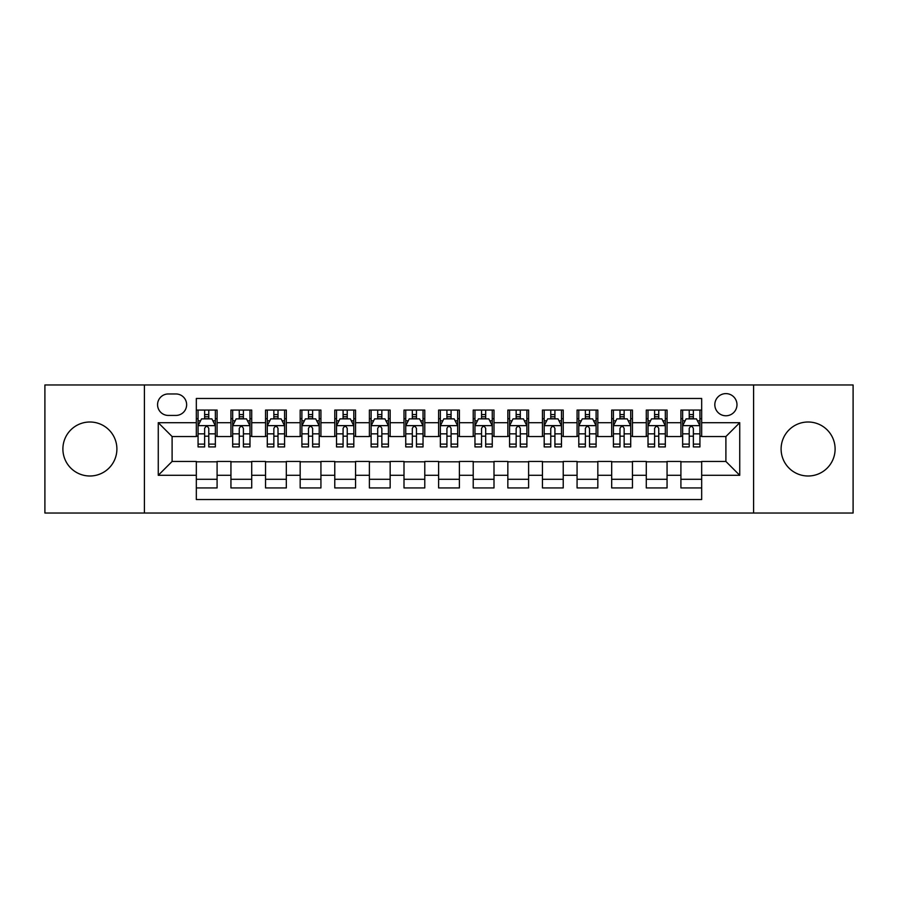 <?xml version="1.0" encoding="UTF-8"?>
<svg xmlns="http://www.w3.org/2000/svg" width="898" height="898" viewBox="0 0 898 898"><rect width="100%" height="100%" fill="white"/><g stroke="black" fill="none" stroke-linecap="round" stroke-linejoin="round"><path stroke-width="1.35" d="M808.099 422.004A26.996 26.996 0 0 0 781.103 449A26.996 26.996 0 0 0 808.099 475.996A26.996 26.996 0 0 0 835.106 449A26.996 26.996 0 0 0 808.099 422.004M89.901 422.004A26.996 26.996 0 0 0 62.894 449A26.996 26.996 0 0 0 89.901 475.996A26.996 26.996 0 0 0 116.897 449A26.996 26.996 0 0 0 89.901 422.004M725.898 393.616A11.079 11.079 0 0 0 714.819 404.695A11.079 11.079 0 0 0 725.898 415.774A11.079 11.079 0 0 0 736.977 404.695A11.079 11.079 0 0 0 725.898 393.616M753.59 513.027L853.1 513.027L853.1 384.973L753.59 384.973L753.59 513.027L144.41 513.027L144.41 384.973L44.9 384.973L44.9 513.027L144.41 513.027M701.675 410.06L680.909 410.06L680.909 422.7L667.057 422.7L667.057 436.54L680.909 436.54L680.909 422.7M667.057 422.7L667.057 410.06L646.291 410.06L646.291 422.7L632.45 422.7L632.45 436.54L646.291 436.54L646.291 422.7M632.45 422.7L632.45 410.06L611.684 410.06L611.684 422.7L597.832 422.7L597.832 436.54L611.684 436.54L611.684 422.7M597.832 422.7L597.832 410.06L577.066 410.06L577.066 422.7L563.226 422.7L563.226 436.54L577.066 436.54L577.066 422.7M563.226 422.7L563.226 410.06L542.448 410.06L542.448 422.7L528.608 422.7L528.608 436.54L542.448 436.54L542.448 422.7M528.608 422.7L528.608 410.06L507.841 410.06L507.841 422.7L494.001 422.7L494.001 436.54L507.841 436.54L507.841 422.7M494.001 422.7L494.001 410.06L473.224 410.06L473.224 422.7L459.383 422.7L459.383 436.54L473.224 436.54L473.224 422.7M459.383 422.7L459.383 410.06L438.617 410.06L438.617 422.7L424.776 422.7L424.776 436.54L438.617 436.54L438.617 422.7M424.776 422.7L424.776 410.06L403.999 410.06L403.999 422.7L390.159 422.7L390.159 436.54L403.999 436.54L403.999 422.7M390.159 422.7L390.159 410.06L369.392 410.06L369.392 422.7L355.552 422.7L355.552 436.54L369.392 436.54L369.392 422.7M355.552 422.7L355.552 410.06L334.774 410.06L334.774 422.7L320.934 422.7L320.934 436.54L334.774 436.54L334.774 422.7M320.934 422.7L320.934 410.06L300.168 410.06L300.168 422.7L286.316 422.7L286.316 436.54L300.168 436.54L300.168 422.7M286.316 422.7L286.316 410.06L265.55 410.06L265.55 422.7L251.709 422.7L251.709 436.54L265.55 436.54L265.55 422.7M251.709 422.7L251.709 410.06L230.943 410.06L230.943 436.54L217.092 436.54L217.092 410.06L196.325 410.06M196.325 487.94L217.092 487.94L217.092 461.46L230.943 461.46L230.943 487.94L251.709 487.94L251.709 461.46L265.55 461.46L265.55 475.3L251.709 475.3M265.55 475.3L265.55 487.94L286.316 487.94L286.316 461.46L300.168 461.46L300.168 475.3L286.316 475.3M300.168 475.3L300.168 487.94L320.934 487.94L320.934 461.46L334.774 461.46L334.774 475.3L320.934 475.3M334.774 475.3L334.774 487.94L355.552 487.94L355.552 461.46L369.392 461.46L369.392 475.3L355.552 475.3M369.392 475.3L369.392 487.94L390.159 487.94L390.159 461.46L403.999 461.46L403.999 475.3L390.159 475.3M403.999 475.3L403.999 487.94L424.776 487.94L424.776 461.46L438.617 461.46L438.617 475.3L424.776 475.3M438.617 475.3L438.617 487.94L459.383 487.94L459.383 461.46L473.224 461.46L473.224 475.3L459.383 475.3M473.224 475.3L473.224 487.94L494.001 487.94L494.001 461.46L507.841 461.46L507.841 475.3L494.001 475.3M507.841 475.3L507.841 487.94L528.608 487.94L528.608 461.46L542.448 461.46L542.448 475.3L528.608 475.3M542.448 475.3L542.448 487.94L563.226 487.94L563.226 461.46L577.066 461.46L577.066 475.3L563.226 475.3M577.066 475.3L577.066 487.94L597.832 487.94L597.832 461.46L611.684 461.46L611.684 475.3L597.832 475.3M611.684 475.3L611.684 487.94L632.45 487.94L632.45 461.46L646.291 461.46L646.291 475.3L632.45 475.3M646.291 475.3L646.291 487.94L667.057 487.94L667.057 461.46L680.909 461.46L680.909 475.3L667.057 475.3M168.296 415.426L175.907 415.426A10.731 10.731 0 0 0 186.638 404.695A10.731 10.731 0 0 0 175.907 393.964L168.296 393.964A10.731 10.731 0 0 0 157.565 404.695A10.731 10.731 0 0 0 168.296 415.426M753.59 384.973L144.41 384.973M701.675 422.7L701.675 398.465L196.325 398.465L196.325 436.54L172.102 436.54L172.102 461.46L196.325 461.46L196.325 499.535L701.675 499.535L701.675 461.46L725.898 461.46L725.898 436.54L701.675 436.54L701.675 422.7L739.739 422.7L739.739 475.3L701.675 475.3M196.325 475.3L158.261 475.3L158.261 422.7L196.325 422.7M680.909 475.3L680.909 487.94L701.675 487.94M196.325 418.715L198.065 418.715M204.632 418.715L208.785 418.715M215.363 418.715L217.092 418.715M196.325 436.192L198.065 436.192M204.632 436.192L208.785 436.192M215.363 436.192L217.092 436.192M196.325 461.808L217.092 461.808M196.325 479.285L217.092 479.285M230.943 436.192L232.672 436.192M239.25 436.192L243.403 436.192M249.981 436.192L251.709 436.192M230.943 418.715L232.672 418.715M239.25 418.715L243.403 418.715M249.981 418.715L251.709 418.715M230.943 461.808L251.709 461.808M230.943 479.285L251.709 479.285M265.55 461.808L286.316 461.808M265.55 479.285L286.316 479.285M265.55 418.715L267.29 418.715M273.856 418.715L278.01 418.715M284.587 418.715L286.316 418.715M265.55 436.192L267.29 436.192M273.856 436.192L278.01 436.192M284.587 436.192L286.316 436.192M300.168 461.808L320.934 461.808M300.168 479.285L320.934 479.285M300.168 418.715L301.896 418.715M308.474 418.715L312.627 418.715M319.205 418.715L320.934 418.715M300.168 436.192L301.896 436.192M308.474 436.192L312.627 436.192M319.205 436.192L320.934 436.192M334.774 461.808L355.552 461.808M334.774 479.285L355.552 479.285M334.774 418.715L336.514 418.715M343.081 418.715L347.234 418.715M353.812 418.715L355.552 418.715M334.774 436.192L336.514 436.192M343.081 436.192L347.234 436.192M353.812 436.192L355.552 436.192M369.392 461.808L390.159 461.808M369.392 479.285L390.159 479.285M369.392 418.715L371.121 418.715M377.699 418.715L381.852 418.715M388.43 418.715L390.159 418.715M369.392 436.192L371.121 436.192M377.699 436.192L381.852 436.192M388.43 436.192L390.159 436.192M403.999 461.808L424.776 461.808M403.999 479.285L424.776 479.285M403.999 418.715L405.739 418.715M412.305 418.715L416.459 418.715M423.037 418.715L424.776 418.715M403.999 436.192L405.739 436.192M412.305 436.192L416.459 436.192M423.037 436.192L424.776 436.192M438.617 461.808L459.383 461.808M438.617 479.285L459.383 479.285M438.617 418.715L440.346 418.715M446.923 418.715L451.077 418.715M457.654 418.715L459.383 418.715M438.617 436.192L440.346 436.192M446.923 436.192L451.077 436.192M457.654 436.192L459.383 436.192M473.224 461.808L494.001 461.808M473.224 479.285L494.001 479.285M473.224 418.715L474.963 418.715M481.541 418.715L485.695 418.715M492.261 418.715L494.001 418.715M473.224 436.192L474.963 436.192M481.541 436.192L485.695 436.192M492.261 436.192L494.001 436.192M507.841 461.808L528.608 461.808M507.841 479.285L528.608 479.285M507.841 418.715L509.57 418.715M516.148 418.715L520.301 418.715M526.879 418.715L528.608 418.715M507.841 436.192L509.57 436.192M516.148 436.192L520.301 436.192M526.879 436.192L528.608 436.192M542.448 461.808L563.226 461.808M542.448 479.285L563.226 479.285M542.448 418.715L544.188 418.715M550.766 418.715L554.919 418.715M561.486 418.715L563.226 418.715M542.448 436.192L544.188 436.192M550.766 436.192L554.919 436.192M561.486 436.192L563.226 436.192M577.066 461.808L597.832 461.808M577.066 479.285L597.832 479.285M577.066 418.715L578.795 418.715M585.373 418.715L589.526 418.715M596.104 418.715L597.832 418.715M577.066 436.192L578.795 436.192M585.373 436.192L589.526 436.192M596.104 436.192L597.832 436.192M611.684 461.808L632.45 461.808M611.684 479.285L632.45 479.285M611.684 418.715L613.413 418.715M619.99 418.715L624.144 418.715M630.71 418.715L632.45 418.715M611.684 436.192L613.413 436.192M619.99 436.192L624.144 436.192M630.71 436.192L632.45 436.192M646.291 461.808L667.057 461.808M646.291 479.285L667.057 479.285M646.291 418.715L648.019 418.715M654.597 418.715L658.75 418.715M665.328 418.715L667.057 418.715M646.291 436.192L648.019 436.192M654.597 436.192L658.75 436.192M665.328 436.192L667.057 436.192M680.909 461.808L701.675 461.808M680.909 479.285L701.675 479.285M680.909 418.715L682.637 418.715M689.215 418.715L693.368 418.715M699.935 418.715L701.675 418.715M680.909 436.192L682.637 436.192M689.215 436.192L693.368 436.192M699.935 436.192L701.675 436.192M172.102 436.54L158.261 422.7M172.102 461.46L158.261 475.3M739.739 422.7L725.898 436.54M739.739 475.3L725.898 461.46M208.785 414.562L204.632 414.562M215.363 444.106L208.785 444.106L208.785 446.923L215.363 446.923L215.363 425.809L211.906 418.883L201.522 418.883L198.065 425.809L198.065 446.923L204.632 446.923L204.632 444.106L198.065 444.106M198.065 425.809L198.065 410.06M215.363 425.809L215.363 410.06M204.632 418.883L204.632 410.06M208.785 410.06L208.785 418.883M208.785 444.106L208.785 428.402C207.404 425.742 206.024 425.742 204.632 428.402L204.632 444.106M243.403 414.562L239.25 414.562M249.981 444.106L243.403 444.106L243.403 446.923L249.981 446.923L249.981 425.809L246.512 418.883L236.129 418.883L232.672 425.809L232.672 446.923L239.25 446.923L239.25 444.106L232.672 444.106M232.672 425.809L232.672 410.06M249.981 425.809L249.981 410.06M239.25 418.883L239.25 410.06M243.403 410.06L243.403 418.883M243.403 444.106L243.403 428.402C242.022 425.742 240.63 425.742 239.25 428.402L239.25 444.106M278.01 414.562L273.856 414.562M284.587 444.106L278.01 444.106L278.01 446.923L284.587 446.923L284.587 425.809L281.13 418.883L270.747 418.883L267.29 425.809L267.29 446.923L273.856 446.923L273.856 444.106L267.29 444.106M267.29 425.809L267.29 410.06M284.587 425.809L284.587 410.06M273.856 418.883L273.856 410.06M278.01 410.06L278.01 418.883M278.01 444.106L278.01 428.402C276.629 425.742 275.248 425.742 273.856 428.402L273.856 444.106M312.627 414.562L308.474 414.562M319.205 444.106L312.627 444.106L312.627 446.923L319.205 446.923L319.205 425.809L315.737 418.883L305.354 418.883L301.896 425.809L301.896 446.923L308.474 446.923L308.474 444.106L301.896 444.106M301.896 425.809L301.896 410.06M319.205 425.809L319.205 410.06M308.474 418.883L308.474 410.06M312.627 410.06L312.627 418.883M312.627 444.106L312.627 428.402C311.247 425.742 309.855 425.742 308.474 428.402L308.474 444.106M347.234 414.562L343.081 414.562M353.812 444.106L347.234 444.106L347.234 446.923L353.812 446.923L353.812 425.809L350.355 418.883L339.972 418.883L336.514 425.809L336.514 446.923L343.081 446.923L343.081 444.106L336.514 444.106M336.514 425.809L336.514 410.06M353.812 425.809L353.812 410.06M343.081 418.883L343.081 410.06M347.234 410.06L347.234 418.883M347.234 444.106L347.234 428.402C345.853 425.742 344.473 425.742 343.081 428.402L343.081 444.106M381.852 414.562L377.699 414.562M388.43 444.106L381.852 444.106L381.852 446.923L388.43 446.923L388.43 425.809L384.973 418.883L374.578 418.883L371.121 425.809L371.121 446.923L377.699 446.923L377.699 444.106L371.121 444.106M371.121 425.809L371.121 410.06M388.43 425.809L388.43 410.06M377.699 418.883L377.699 410.06M381.852 410.06L381.852 418.883M381.852 444.106L381.852 428.402C380.471 425.742 379.079 425.742 377.699 428.402L377.699 444.106M416.459 414.562L412.305 414.562M423.037 444.106L416.459 444.106L416.459 446.923L423.037 446.923L423.037 425.809L419.579 418.883L409.196 418.883L405.739 425.809L405.739 446.923L412.305 446.923L412.305 444.106L405.739 444.106M405.739 425.809L405.739 410.06M423.037 425.809L423.037 410.06M412.305 418.883L412.305 410.06M416.459 410.06L416.459 418.883M416.459 444.106L416.459 428.402C415.078 425.742 413.697 425.742 412.305 428.402L412.305 444.106M451.077 414.562L446.923 414.562M457.654 444.106L451.077 444.106L451.077 446.923L457.654 446.923L457.654 425.809L454.197 418.883L443.803 418.883L440.346 425.809L440.346 446.923L446.923 446.923L446.923 444.106L440.346 444.106M440.346 425.809L440.346 410.06M457.654 425.809L457.654 410.06M446.923 418.883L446.923 410.06M451.077 410.06L451.077 418.883M451.077 444.106L451.077 428.402C449.696 425.742 448.304 425.742 446.923 428.402L446.923 444.106M485.695 414.562L481.541 414.562M492.261 444.106L485.695 444.106L485.695 446.923L492.261 446.923L492.261 425.809L488.804 418.883L478.421 418.883L474.963 425.809L474.963 446.923L481.541 446.923L481.541 444.106L474.963 444.106M474.963 425.809L474.963 410.06M492.261 425.809L492.261 410.06M481.541 418.883L481.541 410.06M485.695 410.06L485.695 418.883M485.695 444.106L485.695 428.402C484.303 425.742 482.922 425.742 481.541 428.402L481.541 444.106M520.301 414.562L516.148 414.562M526.879 444.106L520.301 444.106L520.301 446.923L526.879 446.923L526.879 425.809L523.422 418.883L513.027 418.883L509.57 425.809L509.57 446.923L516.148 446.923L516.148 444.106L509.57 444.106M509.57 425.809L509.57 410.06M526.879 425.809L526.879 410.06M516.148 418.883L516.148 410.06M520.301 410.06L520.301 418.883M520.301 444.106L520.301 428.402C518.921 425.742 517.54 425.742 516.148 428.402L516.148 444.106M554.919 414.562L550.766 414.562M561.486 444.106L554.919 444.106L554.919 446.923L561.486 446.923L561.486 425.809L558.028 418.883L547.645 418.883L544.188 425.809L544.188 446.923L550.766 446.923L550.766 444.106L544.188 444.106M544.188 425.809L544.188 410.06M561.486 425.809L561.486 410.06M550.766 418.883L550.766 410.06M554.919 410.06L554.919 418.883M554.919 444.106L554.919 428.402C553.527 425.742 552.147 425.742 550.766 428.402L550.766 444.106M589.526 414.562L585.373 414.562M596.104 444.106L589.526 444.106L589.526 446.923L596.104 446.923L596.104 425.809L592.646 418.883L582.263 418.883L578.795 425.809L578.795 446.923L585.373 446.923L585.373 444.106L578.795 444.106M578.795 425.809L578.795 410.06M596.104 425.809L596.104 410.06M585.373 418.883L585.373 410.06M589.526 410.06L589.526 418.883M589.526 444.106L589.526 428.402C588.145 425.742 586.764 425.742 585.373 428.402L585.373 444.106M624.144 414.562L619.99 414.562M630.71 444.106L624.144 444.106L624.144 446.923L630.71 446.923L630.71 425.809L627.253 418.883L616.87 418.883L613.413 425.809L613.413 446.923L619.99 446.923L619.99 444.106L613.413 444.106M613.413 425.809L613.413 410.06M630.71 425.809L630.71 410.06M619.99 418.883L619.99 410.06M624.144 410.06L624.144 418.883M624.144 444.106L624.144 428.402C622.752 425.742 621.371 425.742 619.99 428.402L619.99 444.106M658.75 414.562L654.597 414.562M665.328 444.106L658.75 444.106L658.75 446.923L665.328 446.923L665.328 425.809L661.871 418.883L651.488 418.883L648.019 425.809L648.019 446.923L654.597 446.923L654.597 444.106L648.019 444.106M648.019 425.809L648.019 410.06M665.328 425.809L665.328 410.06M654.597 418.883L654.597 410.06M658.75 410.06L658.75 418.883M658.75 444.106L658.75 428.402C657.37 425.742 655.989 425.742 654.597 428.402L654.597 444.106M693.368 414.562L689.215 414.562M699.935 444.106L693.368 444.106L693.368 446.923L699.935 446.923L699.935 425.809L696.478 418.883L686.094 418.883L682.637 425.809L682.637 446.923L689.215 446.923L689.215 444.106L682.637 444.106M682.637 425.809L682.637 410.06M699.935 425.809L699.935 410.06M689.215 418.883L689.215 410.06M693.368 410.06L693.368 418.883M693.368 444.106L693.368 428.402C691.976 425.742 690.596 425.742 689.215 428.402L689.215 444.106M230.943 475.3L217.092 475.3M230.943 422.7L217.092 422.7M215.284 425.641L198.144 425.641M198.065 420.792L200.568 420.792M212.86 420.792L215.363 420.792M204.632 433.835L198.065 433.835M215.363 433.835L208.785 433.835M208.785 416.762L204.632 416.762M249.891 425.641L232.762 425.641M232.672 420.792L235.186 420.792M247.466 420.792L249.981 420.792M239.25 433.835L232.672 433.835M249.981 433.835L243.403 433.835M243.403 416.762L239.25 416.762M284.509 425.641L267.368 425.641M267.29 420.792L269.793 420.792M282.084 420.792L284.587 420.792M273.856 433.835L267.29 433.835M284.587 433.835L278.01 433.835M278.01 416.762L273.856 416.762M319.116 425.641L301.986 425.641M301.896 420.792L304.411 420.792M316.691 420.792L319.205 420.792M308.474 433.835L301.896 433.835M319.205 433.835L312.627 433.835M312.627 416.762L308.474 416.762M353.733 425.641L336.593 425.641M336.514 420.792L339.017 420.792M351.309 420.792L353.812 420.792M343.081 433.835L336.514 433.835M353.812 433.835L347.234 433.835M347.234 416.762L343.081 416.762M388.34 425.641L371.211 425.641M371.121 420.792L373.635 420.792M385.916 420.792L388.43 420.792M377.699 433.835L371.121 433.835M388.43 433.835L381.852 433.835M381.852 416.762L377.699 416.762M422.958 425.641L405.817 425.641M405.739 420.792L408.242 420.792M420.533 420.792L423.037 420.792M412.305 433.835L405.739 433.835M423.037 433.835L416.459 433.835M416.459 416.762L412.305 416.762M457.565 425.641L440.435 425.641M440.346 420.792L442.86 420.792M455.14 420.792L457.654 420.792M446.923 433.835L440.346 433.835M457.654 433.835L451.077 433.835M451.077 416.762L446.923 416.762M492.183 425.641L475.042 425.641M474.963 420.792L477.467 420.792M489.758 420.792L492.261 420.792M481.541 433.835L474.963 433.835M492.261 433.835L485.695 433.835M485.695 416.762L481.541 416.762M526.789 425.641L509.66 425.641M509.57 420.792L512.085 420.792M524.365 420.792L526.879 420.792M516.148 433.835L509.57 433.835M526.879 433.835L520.301 433.835M520.301 416.762L516.148 416.762M561.407 425.641L544.267 425.641M544.188 420.792L546.691 420.792M558.983 420.792L561.486 420.792M550.766 433.835L544.188 433.835M561.486 433.835L554.919 433.835M554.919 416.762L550.766 416.762M596.014 425.641L578.884 425.641M578.795 420.792L581.309 420.792M593.589 420.792L596.104 420.792M585.373 433.835L578.795 433.835M596.104 433.835L589.526 433.835M589.526 416.762L585.373 416.762M630.632 425.641L613.491 425.641M613.413 420.792L615.916 420.792M628.207 420.792L630.71 420.792M619.99 433.835L613.413 433.835M630.71 433.835L624.144 433.835M624.144 416.762L619.99 416.762M665.238 425.641L648.109 425.641M648.019 420.792L650.534 420.792M662.814 420.792L665.328 420.792M654.597 433.835L648.019 433.835M665.328 433.835L658.75 433.835M658.75 416.762L654.597 416.762M699.856 425.641L682.716 425.641M682.637 420.792L685.14 420.792M697.432 420.792L699.935 420.792M689.215 433.835L682.637 433.835M699.935 433.835L693.368 433.835M693.368 416.762L689.215 416.762"/></g></svg>
